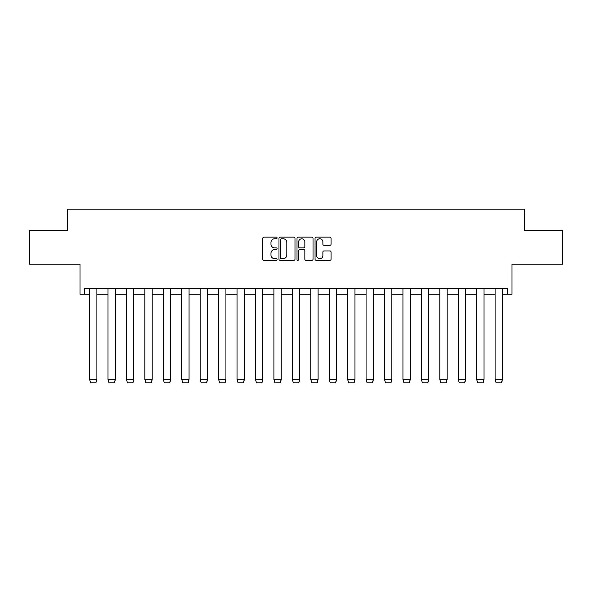 <?xml version="1.0" encoding="UTF-8"?>
<svg xmlns="http://www.w3.org/2000/svg" width="592" height="592" viewBox="0 0 592 592"><rect width="100%" height="100%" fill="white"/><g stroke="black" fill="none" stroke-linecap="round" stroke-linejoin="round"><path stroke-width="0.89" d="M277.093 237.947A0.814 0.814 0 0 0 276.279 237.133L263.958 237.133A1.162 1.162 0 0 0 262.796 238.295L262.796 259.17A1.162 1.162 0 0 0 263.958 260.332L276.279 260.332A0.814 0.814 0 0 0 277.093 259.518A0.814 0.814 0 0 0 276.279 258.711L274.688 258.711A3.715 3.715 0 0 1 270.973 254.997L270.973 253.258A3.715 3.715 0 0 1 274.688 249.543L276.279 249.543A0.814 0.814 0 0 0 277.093 248.736A0.814 0.814 0 0 0 276.279 247.922L274.688 247.922A3.715 3.715 0 0 1 270.973 244.207L270.973 242.468A3.715 3.715 0 0 1 274.688 238.761L276.279 238.761A0.814 0.814 0 0 0 277.093 237.947M84.723 294.224L84.723 288.319L507.277 288.319L507.277 294.224L512.006 294.224L512.006 264.217L562.4 264.217L562.4 230.421L524.527 230.421L524.527 209.146L67.473 209.146L67.473 230.421L29.6 230.421L29.6 264.217L79.994 264.217L79.994 294.224L89.57 294.224M329.899 245.31A1.162 1.162 0 0 0 331.054 244.156L331.054 238.295A1.162 1.162 0 0 0 329.899 237.133L316.209 237.133A1.162 1.162 0 0 0 315.048 238.295L315.048 259.17A1.162 1.162 0 0 0 316.209 260.332L329.899 260.332A1.162 1.162 0 0 0 331.054 259.17L331.054 252.096A1.162 1.162 0 0 0 329.899 250.941L324.039 250.941A1.162 1.162 0 0 0 322.877 252.096L322.877 255.603A3.101 3.101 0 0 1 319.776 258.711A3.101 3.101 0 0 1 316.676 255.603L316.676 241.862A3.101 3.101 0 0 1 319.776 238.761A3.101 3.101 0 0 1 322.877 241.862L322.877 244.156A1.162 1.162 0 0 0 324.039 245.31L329.899 245.31M294.986 238.295A1.162 1.162 0 0 0 293.824 237.133L280.142 237.133A1.162 1.162 0 0 0 278.98 238.295L278.98 259.17A1.162 1.162 0 0 0 280.142 260.332L293.824 260.332A1.162 1.162 0 0 0 294.986 259.17L294.986 238.295M298.176 237.133L311.858 237.133A1.162 1.162 0 0 1 313.02 238.295L313.02 259.17A1.162 1.162 0 0 1 311.858 260.332L306.005 260.332A1.162 1.162 0 0 1 304.843 259.17L304.843 250.705A1.162 1.162 0 0 0 303.681 249.543L299.796 249.543A1.162 1.162 0 0 0 298.642 250.705L298.642 259.518A0.814 0.814 0 0 1 297.828 260.332A0.814 0.814 0 0 1 297.014 259.518L297.014 238.295A1.162 1.162 0 0 1 298.176 237.133M96.896 294.224L108.003 294.224M115.329 294.224L126.436 294.224M133.762 294.224L144.87 294.224M152.196 294.224L163.303 294.224M170.629 294.224L181.737 294.224M189.063 294.224L200.17 294.224M207.496 294.224L218.603 294.224M225.929 294.224L237.037 294.224M244.363 294.224L255.47 294.224M262.796 294.224L273.904 294.224M281.23 294.224L292.337 294.224M299.663 294.224L310.77 294.224M318.096 294.224L329.204 294.224M336.53 294.224L347.637 294.224M354.963 294.224L366.071 294.224M373.397 294.224L384.504 294.224M391.83 294.224L402.937 294.224M410.263 294.224L421.371 294.224M428.697 294.224L439.804 294.224M447.13 294.224L458.238 294.224M465.564 294.224L476.671 294.224M483.997 294.224L495.104 294.224M502.43 294.224L507.277 294.224M281.415 238.761A0.814 0.814 0 0 0 280.601 239.575L280.601 257.897A0.814 0.814 0 0 0 281.415 258.711L283.094 258.711A3.715 3.715 0 0 0 286.809 254.997L286.809 242.468A3.715 3.715 0 0 0 283.094 238.761L281.415 238.761M304.843 241.921A3.101 3.101 0 0 0 301.742 238.82A3.101 3.101 0 0 0 298.642 241.921L298.642 246.76A1.162 1.162 0 0 0 299.796 247.922L303.681 247.922A1.162 1.162 0 0 0 304.843 246.76L304.843 241.921M89.57 379.383L90.576 382.854L95.889 382.854L96.896 379.346L89.57 379.302L89.57 288.319M95.889 382.854L96.896 379.383L96.896 288.319M89.57 379.302L90.576 382.854M108.003 379.383L109.009 382.854L114.323 382.854L115.329 379.302L114.781 381.973M114.411 382.706L114.715 382.136M126.436 379.383L127.443 382.854L132.756 382.854L133.762 379.302L133.215 381.973M132.845 382.706L133.148 382.136M108.003 288.319L108.003 379.302L115.329 379.302L115.329 288.319M108.003 379.302L109.009 382.854M126.436 288.319L126.436 379.302L133.762 379.302L133.762 288.319M126.436 379.302L127.443 382.854M144.87 379.383L145.876 382.854L151.189 382.854L152.196 379.302L151.648 381.973M151.278 382.706L151.582 382.136M144.87 288.319L144.87 379.302L152.196 379.302L152.196 288.319M144.87 379.302L145.876 382.854M163.303 379.383L164.31 382.854L169.623 382.854L170.629 379.302L170.082 381.973M169.712 382.706L170.015 382.136M163.303 288.319L163.303 379.302L170.629 379.302L170.629 288.319M163.303 379.302L164.31 382.854M181.737 379.383L182.743 382.854L188.056 382.854L189.063 379.302L188.515 381.973M188.145 382.706L188.448 382.136M181.737 288.319L181.737 379.302L189.063 379.302L189.063 288.319M181.737 379.302L182.743 382.854M200.17 379.383L201.176 382.854L206.49 382.854L207.496 379.302L206.948 381.973M206.578 382.706L206.882 382.136M200.17 288.319L200.17 379.302L207.496 379.302L207.496 288.319M200.17 379.302L201.176 382.854M218.603 379.383L219.61 382.854L224.923 382.854L225.929 379.302L225.382 381.973M225.012 382.706L225.315 382.136M218.603 288.319L218.603 379.302L225.929 379.302L225.929 288.319M218.603 379.302L219.61 382.854M237.037 379.383L238.043 382.854L243.356 382.854L244.363 379.302L243.815 381.973M243.445 382.706L243.749 382.136M237.037 288.319L237.037 379.302L244.363 379.302L244.363 288.319M237.037 379.302L238.043 382.854M255.47 379.383L256.477 382.854L261.79 382.854L262.796 379.302L262.249 381.973M261.879 382.706L262.182 382.136M255.47 288.319L255.47 379.302L262.796 379.302L262.796 288.319M255.47 379.302L256.477 382.854M273.904 379.383L274.91 382.854L280.223 382.854L281.23 379.302L280.682 381.973M280.312 382.706L280.615 382.136M273.904 288.319L273.904 379.302L281.23 379.302L281.23 288.319M273.904 379.302L274.91 382.854M292.337 379.383L293.343 382.854L298.657 382.854L299.663 379.302L299.123 381.973M298.745 382.706L299.049 382.136M292.337 288.319L292.337 379.302L299.663 379.302L299.663 288.319M292.337 379.302L293.343 382.854M310.77 379.383L311.777 382.854L317.09 382.854L318.096 379.302L317.556 381.973M317.179 382.706L317.482 382.136M310.77 288.319L310.77 379.302L318.096 379.302L318.096 288.319M310.77 379.302L311.777 382.854M329.204 379.383L330.21 382.854L335.523 382.854L336.53 379.302L335.99 381.973M335.612 382.706L335.916 382.136M329.204 288.319L329.204 379.302L336.53 379.302L336.53 288.319M329.204 379.302L330.21 382.854M347.637 379.383L348.644 382.854L353.957 382.854L354.963 379.302L354.423 381.973M354.046 382.706L354.349 382.136M347.637 288.319L347.637 379.302L354.963 379.302L354.963 288.319M347.637 379.302L348.644 382.854M366.071 379.383L367.077 382.854L372.39 382.854L373.397 379.302L372.856 381.973M372.479 382.706L372.782 382.136M366.071 288.319L366.071 379.302L373.397 379.302L373.397 288.319M366.071 379.302L367.077 382.854M384.504 379.383L385.51 382.854L390.824 382.854L391.83 379.302L391.29 381.973M390.92 382.706L391.216 382.136M384.504 288.319L384.504 379.302L391.83 379.302L391.83 288.319M384.504 379.302L385.51 382.854M402.937 379.383L403.944 382.854L409.257 382.854L410.263 379.302L409.723 381.973M409.353 382.706L409.649 382.136M402.937 288.319L402.937 379.302L410.263 379.302L410.263 288.319M402.937 379.302L403.944 382.854M421.371 379.383L422.377 382.854L427.69 382.854L428.697 379.302L428.157 381.973M427.787 382.706L428.083 382.136M421.371 288.319L421.371 379.302L428.697 379.302L428.697 288.319M421.371 379.302L422.377 382.854M439.804 379.383L440.811 382.854L446.124 382.854L447.13 379.302L446.59 381.973M446.22 382.706L446.516 382.136M439.804 288.319L439.804 379.302L447.13 379.302L447.13 288.319M439.804 379.302L440.811 382.854M458.238 379.383L459.244 382.854L464.557 382.854L465.564 379.302L465.023 381.973M464.653 382.706L464.949 382.136M458.238 288.319L458.238 379.302L465.564 379.302L465.564 288.319M458.238 379.302L459.244 382.854M476.671 379.383L477.677 382.854L482.991 382.854L483.997 379.302L483.457 381.973M483.087 382.706L483.383 382.136M476.671 288.319L476.671 379.302L483.997 379.302L483.997 288.319M476.671 379.302L477.677 382.854M495.104 379.383L496.111 382.854L501.424 382.854L502.43 379.302L501.89 381.973M501.52 382.706L501.816 382.136M495.104 288.319L495.104 379.302L502.43 379.302L502.43 288.319M495.104 379.302L496.111 382.854"/></g></svg>
